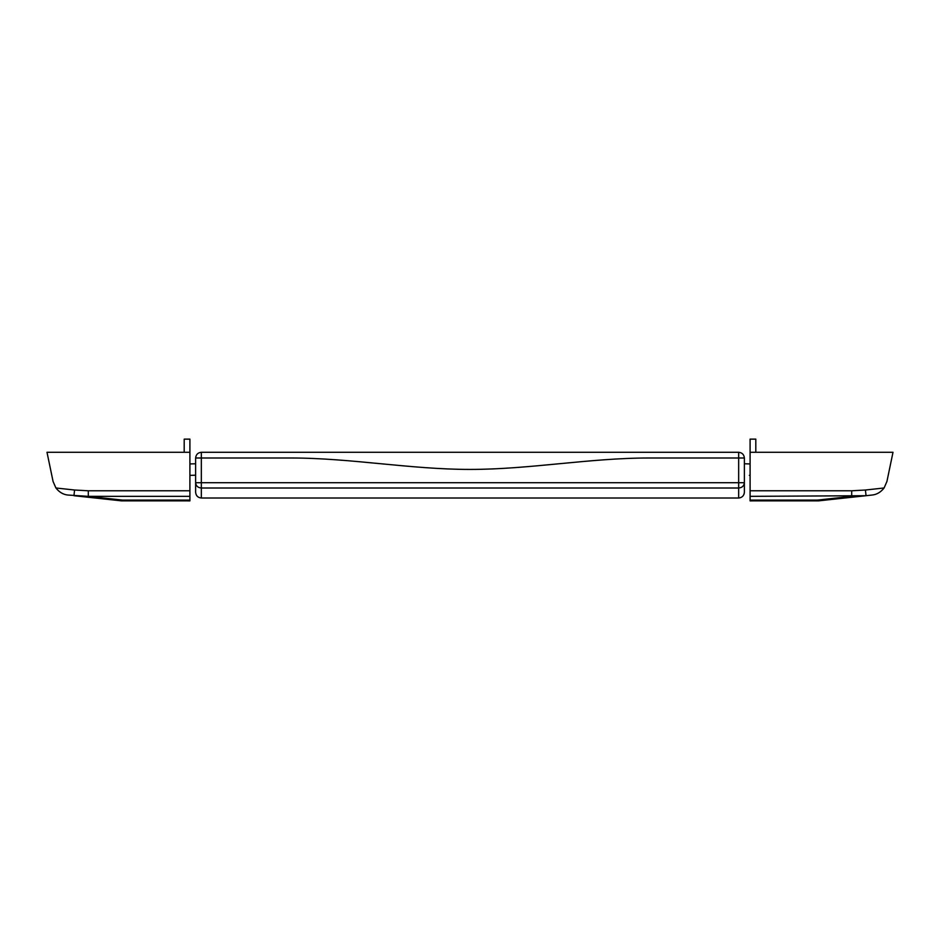 <?xml version="1.0" encoding="UTF-8"?>
<svg xmlns="http://www.w3.org/2000/svg" width="940" height="940" viewBox="0 0 940 940"><rect width="100%" height="100%" fill="white"/><g stroke="black" fill="none" stroke-linecap="round" stroke-linejoin="round"><path stroke-width="1.41" d="M195.626 475.194L190.655 475.358L195.626 475.194M190.162 463.937L195.626 463.761M189.904 475.393L190.655 475.358M184.193 452.281L184.193 439.133L189.904 439.133L189.904 452.281L47 452.281L53.075 481.491L55.918 487.978C59.291 492.266 63.321 494.616 67.997 495.051L88.29 496.344L73.954 495.709L121.342 500.844L189.904 500.867L189.904 496.344L88.29 496.344L88.29 490.786L189.904 490.786L189.904 496.344M73.954 495.709L74.577 490.022L88.29 490.786M88.29 496.344L122.564 500.103L121.342 500.844L122.564 500.103L189.904 500.103M189.904 452.281L189.904 490.786M195.626 492.29C195.99 495.744 197.893 497.648 201.336 498.012C197.87 497.671 195.966 495.768 195.626 492.29L195.626 457.991C195.99 454.549 197.893 452.645 201.336 452.281L738.664 452.281C742.107 452.645 744.01 454.549 744.374 457.991L744.374 492.29C744.01 495.744 742.107 497.648 738.664 498.012L739.134 497.988M744.374 457.991L649.105 457.991C589.404 457.991 529.702 469.424 470 469.424C410.298 469.424 350.596 457.991 290.895 457.991L195.626 457.991M744.127 493.97L744.374 492.29M201.336 498.012L738.664 498.012L738.664 482.702L744.374 482.702C744.034 485.933 742.13 487.696 738.664 488.013L201.336 488.013L201.336 498.012M750.096 500.103L750.096 500.867L818.658 500.844L866.045 495.709L750.096 496.344L750.096 490.786L851.711 490.786L851.711 496.344L817.436 500.103L818.658 500.844L817.436 500.103L750.096 500.103L750.096 496.344M884.082 487.978C880.709 492.266 876.679 494.616 872.003 495.051L866.045 495.709L865.423 490.022L884.082 487.978L886.925 481.491L893 452.281L750.096 452.281L750.096 439.133L755.807 439.133L755.807 452.281M851.711 490.786L865.423 490.022M750.096 452.281L750.096 490.786M749.345 475.358L750.096 475.393M744.374 463.761L749.838 463.937M55.918 487.978L74.577 490.022M201.336 452.281L201.336 488.013C197.87 487.696 195.966 485.933 195.626 482.702L738.664 482.702L738.664 452.281"/></g></svg>
